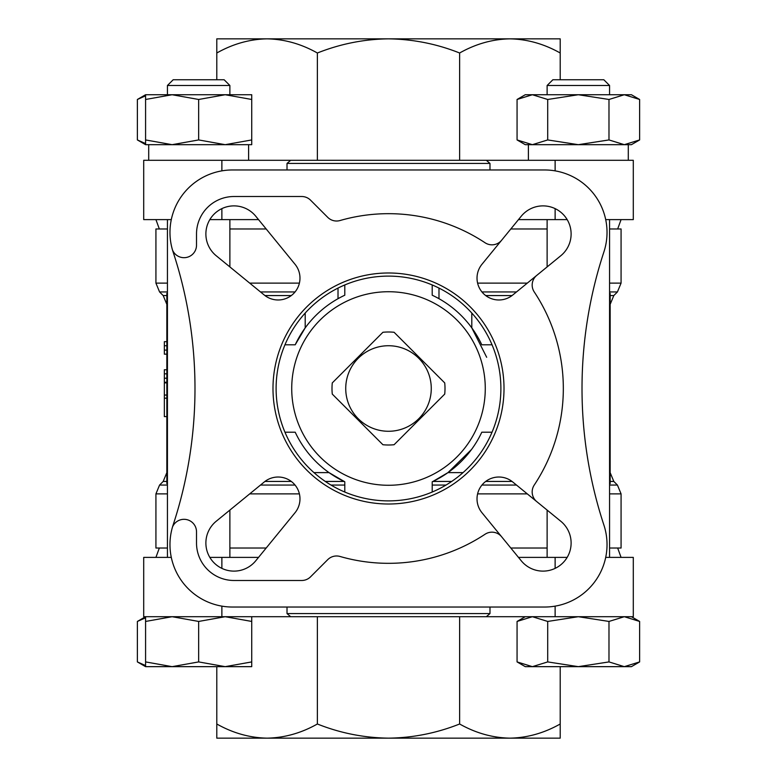 <?xml version="1.0" encoding="UTF-8"?>
<svg xmlns="http://www.w3.org/2000/svg" width="777" height="777" viewBox="0 0 777 777"><rect width="100%" height="100%" fill="white"/><g stroke="black" fill="none" stroke-linecap="round" stroke-linejoin="round"><path stroke-width="1.17" d="M152.69 94.736L145.581 94.736L145.581 99.475L172.115 94.736L198.659 99.475L225.194 94.736L251.729 99.475L251.729 144.677L145.581 144.677L137.374 139.938L145.581 143.59L137.374 139.938L137.374 99.475L145.581 95.824M251.729 139.938L225.194 144.677L198.659 139.938L172.115 144.677L145.581 139.938L145.581 144.677M547.707 99.475L578.341 94.736L608.983 99.475L624.31 94.736L631.419 94.736L639.626 99.475L624.31 94.736L639.626 99.475L639.626 139.938L624.31 144.677L525.271 144.677L517.064 139.938L532.381 144.677L517.064 139.938L517.064 99.475L532.381 94.736L547.707 99.475L547.707 139.938L532.381 144.677L624.31 144.677L608.983 139.938L578.341 144.677L547.707 139.938M639.626 139.938L631.419 144.677L624.31 144.677M251.729 616.705L251.729 621.445L225.194 616.705L198.659 621.445L172.115 616.705L145.581 621.445L145.581 616.705L137.374 621.445L145.581 617.802L137.374 621.445L137.374 661.917L145.581 665.568M624.31 666.656L525.271 666.656L517.064 661.917L532.381 666.656L547.707 661.917L578.341 666.656L608.983 661.917L624.31 666.656L631.419 666.656L639.626 661.917L624.31 666.656L639.626 661.917L639.626 621.445L624.31 616.705L608.983 621.445L578.341 616.705L547.707 621.445L532.381 616.705L517.064 621.445L532.381 616.705M248.601 160.295L248.601 144.677L225.194 144.677M172.115 144.677L148.708 144.677L148.708 160.295M609.566 219.609L609.566 557.391M229.875 219.609L229.875 266.909M229.875 510.091L229.875 557.391M166.851 304.39L163.189 295.561L166.851 295.561L166.851 293.376L166.851 341.676L164.345 341.676L164.345 345.726L166.851 345.726M166.851 350.097L164.345 350.097L164.345 354.157L166.851 354.157L166.851 369.765L164.345 369.765L164.345 373.824L166.851 373.824M166.851 378.195L164.345 378.195L164.345 382.255L166.851 382.255L166.851 382.876L164.345 382.876L164.345 395.056L166.851 395.056M166.851 398.174L164.345 398.174L164.345 416.598L166.851 416.598L166.851 483.624L166.851 481.439L163.189 481.439L159.576 485.052L155.924 493.881L155.924 548.028L167.434 548.028M166.851 293.376L166.851 483.624M555.128 170.862L555.128 160.295L143.706 160.295L143.706 219.609L171.299 219.609M555.128 160.295L633.294 160.295L633.294 219.609L605.701 219.609M171.299 557.391L143.706 557.391L143.706 616.705L633.294 616.705L633.294 557.391L605.701 557.391M471.804 313.053L471.804 327.884L486.674 357.284M451.69 481.439L432.944 481.439L447.989 472.61L471.581 449.427M609.566 548.028L621.076 548.028L621.076 493.881L617.424 485.052L613.811 481.439L610.149 481.439L610.149 483.624L610.149 293.376L610.149 295.561L613.811 295.561L610.149 304.39M313.966 472.61L329.011 472.61L344.794 481.789L344.794 492.045M486.324 616.705L489.986 613.587L287.014 613.587L290.676 616.705M489.986 607.031L489.986 613.587M287.014 607.031L287.014 613.587M284.955 432.206L295.211 432.206A103.02 103.02 0 0 0 344.794 481.789L344.794 484.139M344.794 284.955L344.794 295.211A103.02 103.02 0 0 0 295.211 344.794L284.955 344.794M492.045 344.794L481.789 344.794A103.02 103.02 0 0 0 432.206 295.211L432.206 284.955M432.206 492.045L432.206 481.789A103.02 103.02 0 0 0 481.789 432.206L492.045 432.206M305.196 313.053L305.196 327.884L295.202 344.794M266.171 228.972L229.875 228.972M167.434 228.972L155.924 228.972L155.924 283.119L159.576 291.948L167.434 291.948M609.566 283.119L621.076 283.119L621.076 228.972L609.566 228.972M547.125 228.972L510.829 228.972M603.904 525.087A437.062 437.062 0 0 1 603.904 251.913A62.442 62.442 0 0 0 544.59 169.969L232.41 169.969A62.442 62.442 0 0 0 172.513 250.048A12.49 12.49 0 0 0 196.513 245.202L196.513 233.974A37.461 37.461 0 0 1 233.974 196.513L301.719 196.513A12.49 12.49 0 0 1 310.547 200.165L327.739 217.356A12.49 12.49 0 0 0 340.025 220.532A174.825 174.825 0 0 1 485.052 242.754A12.49 12.49 0 0 0 501.612 240.248L481.954 264.297A21.853 21.853 0 0 0 512.703 295.046L560.809 255.73A28.098 28.098 0 0 0 562.888 214.112A28.098 28.098 0 0 0 521.27 216.191L501.612 240.248M536.752 275.388A12.49 12.49 0 0 0 534.246 291.948A174.825 174.825 0 0 1 534.246 485.052A12.49 12.49 0 0 0 536.752 501.612L512.703 481.954A21.853 21.853 0 0 0 481.954 512.703L521.27 560.809A28.098 28.098 0 0 0 562.888 562.888A28.098 28.098 0 0 0 560.809 521.27L536.752 501.612M501.612 536.752A12.49 12.49 0 0 0 485.052 534.246A174.825 174.825 0 0 1 340.025 556.468A12.49 12.49 0 0 0 327.739 559.644L310.547 576.835A12.49 12.49 0 0 1 301.719 580.487L233.974 580.487A37.461 37.461 0 0 1 196.513 543.026L196.513 531.798A12.49 12.49 0 0 0 172.513 526.952A62.442 62.442 0 0 0 232.41 607.031L544.59 607.031A62.442 62.442 0 0 0 603.904 525.077M172.513 250.048A62.442 62.442 0 0 0 173.096 251.913A437.062 437.062 0 0 1 173.096 525.087M173.096 525.077A62.442 62.442 0 0 0 172.513 526.952M432.206 295.211L432.206 287.189M344.794 287.189L344.794 288.316M344.794 292.871L344.794 295.211M344.794 487.606L344.794 489.811M432.206 489.811L432.206 481.789M486.324 160.295L489.986 163.413L287.014 163.413L287.014 169.969M489.986 163.413L489.986 169.969M287.014 163.413L290.676 160.295M547.125 548.028L510.829 548.028M266.171 548.028L229.875 548.028M617.666 548.028L621.076 557.391M295.046 264.297L255.73 216.191A28.098 28.098 0 0 0 214.112 214.112A28.098 28.098 0 0 0 216.191 255.73L264.297 295.046A21.853 21.853 0 0 0 295.046 264.297M264.297 481.954L216.191 521.27A28.098 28.098 0 0 0 214.112 562.888A28.098 28.098 0 0 0 255.73 560.809L295.046 512.703A21.853 21.853 0 0 0 264.297 481.954M388.5 504.011A115.511 115.511 0 0 1 288.461 330.749A115.511 115.511 0 0 1 488.539 330.749A115.511 115.511 0 0 1 388.5 504.011M388.5 500.883A112.383 112.383 0 0 1 291.171 332.303A112.383 112.383 0 0 1 485.829 332.303A112.383 112.383 0 0 1 388.5 500.883M332.274 394.085A56.507 56.507 0 0 1 332.274 382.915L382.915 332.274A56.507 56.507 0 0 1 394.085 332.274L444.726 382.915A56.507 56.507 0 0 1 444.726 394.085L394.085 444.726A56.507 56.507 0 0 1 382.915 444.726L332.274 394.085A56.507 56.507 0 0 1 332.274 382.915A56.507 56.507 0 0 0 332.274 394.085M518.482 557.391L567.171 557.391M209.829 557.391L258.518 557.391M518.482 219.609L567.171 219.609M209.829 219.609L258.518 219.609M610.149 293.376L610.149 483.624M459.625 616.705L459.625 723.999C475.796 733.099 492.56 737.81 509.916 738.15C527.272 737.82 544.036 733.109 560.207 723.999L560.207 738.15L388.5 738.15C412.869 737.859 436.577 733.138 459.625 723.999M560.207 666.656L560.207 723.999M317.375 616.705L317.375 723.999C340.19 733.09 363.898 737.81 388.5 738.15L267.084 738.15C284.45 737.82 301.214 733.109 317.375 723.999M216.793 666.656L216.793 723.999C232.964 733.099 249.728 737.81 267.084 738.15L216.793 738.15L216.793 723.999M560.207 53.001C544.036 43.901 527.272 39.19 509.916 38.85L560.207 38.85L560.207 79.749M216.793 53.001L216.793 38.85L509.916 38.85C492.55 39.18 475.786 43.891 459.625 53.001C436.81 43.91 413.102 39.19 388.5 38.85C364.131 39.141 340.423 43.862 317.375 53.001C301.204 43.901 284.44 39.19 267.084 38.85C249.728 39.18 232.964 43.891 216.793 53.001L216.793 79.749M317.375 53.001L317.375 160.295M459.625 53.001L459.625 160.295M541.472 738.15L509.916 738.15M267.084 738.15L235.528 738.15M541.472 38.85L509.916 38.85M267.084 38.85L235.528 38.85M164.345 350.097L164.345 345.726M164.345 378.195L164.345 373.824M164.345 398.174L164.345 395.056M384.275 345.94A42.774 42.774 0 0 1 431.216 386.383A42.774 42.774 0 0 1 388.5 431.274A42.774 42.774 0 0 1 345.784 390.617A42.774 42.774 0 0 1 384.275 345.94M382.915 332.274A56.507 56.507 0 0 1 394.085 332.274A56.507 56.507 0 0 0 382.915 332.274M444.726 382.915A56.507 56.507 0 0 1 444.726 394.085A56.507 56.507 0 0 0 444.726 382.915M394.085 444.726A56.507 56.507 0 0 1 382.915 444.726A56.507 56.507 0 0 0 394.085 444.726M628.292 144.677L628.292 160.295M517.064 661.917L517.064 621.445L525.271 616.705M547.707 661.917L547.707 621.445M608.983 661.917L608.983 621.445M152.69 666.656L145.581 666.656L145.581 661.917L172.115 666.656L198.659 661.917L225.194 666.656L251.729 661.917L251.729 621.445M251.729 661.917L251.729 666.656L145.581 666.656L137.374 661.917M198.659 661.917L198.659 621.445M145.581 661.917L145.581 621.445M608.983 99.475L608.983 139.938M251.729 99.475L251.729 94.736L145.581 94.736L137.374 99.475M198.659 99.475L198.659 139.938M145.581 99.475L145.581 139.938M547.125 85.489L609.566 85.489L603.816 79.749L552.874 79.749L547.125 85.489L547.125 94.736M609.566 85.489L609.566 94.736L624.31 94.736L525.271 94.736L517.064 99.475M167.434 85.489L229.875 85.489L224.126 79.749L173.184 79.749L167.434 85.489L167.434 94.736M229.875 85.489L229.875 94.736M463.034 472.61L447.989 472.61M291.307 295.561L264.947 295.561M295.056 291.948L260.499 291.948M613.811 295.561L617.424 291.948L609.566 291.948M516.501 291.948L481.944 291.948M512.053 295.561L485.693 295.561M512.053 481.439L485.693 481.439M344.794 485.052L330.983 485.052M295.056 485.052L260.499 485.052M167.434 485.052L159.576 485.052M617.424 485.052L609.566 485.052M516.501 485.052L481.944 485.052M446.017 485.052L432.206 485.052M344.056 481.439L325.31 481.439M291.307 481.439L264.947 481.439M299.398 283.119L249.699 283.119M167.434 283.119L155.924 283.119M527.301 283.119L477.602 283.119M621.076 493.881L609.566 493.881M527.301 493.881L477.602 493.881M299.398 493.881L249.699 493.881M167.434 493.881L155.924 493.881M388.5 485.275A96.775 96.775 0 0 1 304.691 340.112A96.775 96.775 0 0 1 472.309 340.112A96.775 96.775 0 0 1 388.5 485.275M338.014 288.092L338.014 298.698M438.986 288.092L438.986 298.698M555.128 557.391L555.128 568.385M555.128 606.138L555.128 616.705M221.872 557.391L221.872 568.385M221.872 606.138L221.872 616.705M555.128 219.609L555.128 208.615M221.872 219.609L221.872 208.615M221.872 170.862L221.872 160.295M631.419 616.705L639.626 621.445M547.125 219.609L547.125 266.909M547.125 510.091L547.125 557.391M167.434 219.609L167.434 557.391M163.189 295.561L159.576 291.948M613.811 481.439L610.149 472.61M163.189 481.439L166.851 472.61M621.076 283.119L617.424 291.948M617.666 228.972L621.076 219.609M159.334 228.972L155.924 219.609M159.334 548.028L155.924 557.391M528.399 144.677L528.399 160.295"/></g></svg>
